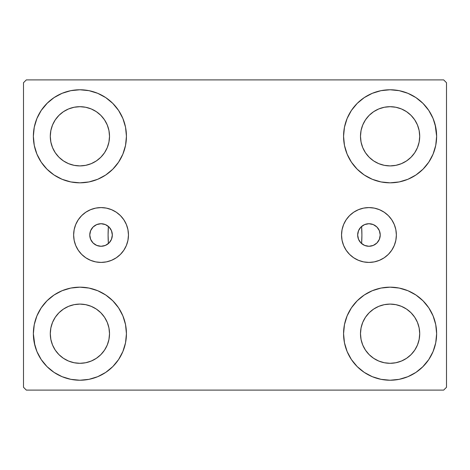 <?xml version="1.0" encoding="UTF-8"?>
<svg xmlns="http://www.w3.org/2000/svg" width="470" height="470" viewBox="0 0 470 470"><rect width="100%" height="100%" fill="white"/><g stroke="black" fill="none" stroke-linecap="round" stroke-linejoin="round"><path stroke-width="0.7" d="M357.67 235A11.28 11.28 0 0 1 368.95 223.72A11.28 11.28 0 0 1 380.23 235L379.372 239.318L376.928 242.978L373.268 245.422L368.95 246.28L364.632 245.422L360.972 242.978L358.528 239.318L357.67 235L358.528 230.682L360.972 227.022L364.632 224.578L368.95 223.72L373.268 224.578L376.928 227.022L379.372 230.682L380.23 235.012A11.28 11.28 0 0 1 368.95 246.28A11.28 11.28 0 0 1 357.67 235M89.77 235A11.28 11.28 0 0 1 101.05 223.72A11.28 11.28 0 0 1 112.33 235L111.472 230.682L109.028 227.022L105.368 224.578L101.05 223.72L96.732 224.578L93.072 227.022L90.628 230.682L89.77 235L90.628 239.318L93.072 242.978L96.732 245.422L101.05 246.28L105.368 245.422L109.028 242.978L111.472 239.318L112.33 235A11.28 11.28 0 0 1 101.05 246.28A11.28 11.28 0 0 1 89.77 235L89.77 234.988M341.537 235A27.413 27.413 0 0 1 368.95 207.587A27.413 27.413 0 0 1 396.363 235L395.834 240.346L394.271 245.487L391.739 250.228L388.332 254.382L384.178 257.789L379.437 260.321L374.296 261.884L368.95 262.413L363.604 261.884L358.463 260.321L353.722 257.789L349.568 254.382L346.161 250.228L343.629 245.487L342.066 240.346L341.537 235L342.066 229.654L343.629 224.513L346.161 219.772L349.568 215.618L353.722 212.211L358.463 209.679L363.604 208.116L368.95 207.587L374.296 208.116L379.437 209.679L384.178 212.211L388.332 215.618L391.739 219.772L394.271 224.513L395.834 229.654L396.363 235A27.413 27.413 0 0 1 368.95 262.413A27.413 27.413 0 0 1 341.537 235M73.637 235A27.413 27.413 0 0 1 101.05 207.587A27.413 27.413 0 0 1 128.463 235L127.934 240.346L126.371 245.487L123.839 250.228L120.432 254.382L116.278 257.789L111.537 260.321L106.396 261.884L101.05 262.413L95.704 261.884L90.563 260.321L85.822 257.789L81.668 254.382L78.261 250.228L75.729 245.487L74.166 240.346L73.637 235L74.166 229.654L75.729 224.513L78.261 219.772L81.668 215.618L85.822 212.211L90.563 209.679L95.704 208.116L101.05 207.587L106.396 208.116L111.537 209.679L116.278 212.211L120.432 215.618L123.839 219.772L126.371 224.513L127.934 229.654L128.463 235A27.413 27.413 0 0 1 101.05 262.413A27.413 27.413 0 0 1 73.637 235M361.312 243.301L361.612 243.566L361.9 235.112L361.612 226.434A126.9 126.9 0 0 1 361.9 235A126.9 126.9 0 0 0 361.612 226.434A126.9 126.9 0 0 1 361.612 243.566L361.612 243.566A126.9 126.9 0 0 0 361.612 226.434L361.312 226.699M34.851 345.356L33.37 333.7A46.53 46.53 0 0 1 79.9 287.17A46.53 46.53 0 0 1 126.43 333.7L125.537 342.777L122.887 351.507L118.587 359.55L112.8 366.6L105.75 372.387L97.707 376.687L88.977 379.337L79.9 380.23L70.823 379.337L62.093 376.687L54.05 372.387L47 366.6L41.213 359.55L36.913 351.507L34.263 342.777L33.37 333.7L34.263 324.623L36.913 315.893L41.213 307.85L47 300.8L54.05 295.013L62.093 290.713L70.823 288.063L79.9 287.17L88.977 288.063L97.707 290.713L105.75 295.013L112.8 300.8L118.587 307.85L122.887 315.893L125.537 324.623L126.43 333.7A46.53 46.53 0 0 1 79.9 380.23A46.53 46.53 0 0 1 33.37 333.7L34.263 324.623M435.149 124.644L436.63 136.3A46.53 46.53 0 0 1 390.1 182.83A46.53 46.53 0 0 1 343.57 136.3A46.53 46.53 0 0 1 390.1 89.77A46.53 46.53 0 0 1 436.63 136.3L435.737 145.377L433.087 154.107L428.787 162.15L423 169.2L415.95 174.987L407.907 179.287L399.177 181.937L390.1 182.83L381.023 181.937L372.293 179.287L364.25 174.987L357.2 169.2L351.413 162.15L347.113 154.107L344.463 145.377L343.57 136.3L344.463 127.223L347.113 118.493L351.413 110.45L357.2 103.4L364.25 97.613L372.293 93.313L381.023 90.663L390.1 89.77L399.177 90.663L407.907 93.313L415.95 97.613L423 103.4L428.787 110.45L433.087 118.493L435.737 127.223L436.63 136.3L435.737 145.377M435.737 324.623L436.63 333.7A46.53 46.53 0 0 1 390.1 380.23A46.53 46.53 0 0 1 343.57 333.7A46.53 46.53 0 0 1 390.1 287.17A46.53 46.53 0 0 1 436.63 333.7L435.737 342.777L433.087 351.507L428.787 359.55L423 366.6L415.95 372.387L407.907 376.687L399.177 379.337L390.1 380.23L381.023 379.337L372.293 376.687L364.25 372.387L357.2 366.6L351.413 359.55L347.113 351.507L344.463 342.777L343.57 333.7L344.463 324.623L347.113 315.893L351.413 307.85L357.2 300.8L364.25 295.013L372.293 290.713L381.023 288.063L390.1 287.17L399.177 288.063L407.907 290.713L415.95 295.013L423 300.8L428.787 307.85L433.087 315.893L435.737 324.623L436.63 333.7L435.737 342.777M34.263 145.377L33.37 136.3A46.53 46.53 0 0 1 79.9 89.77A46.53 46.53 0 0 1 126.43 136.3L125.537 145.377L122.887 154.107L118.587 162.15L112.8 169.2L105.75 174.987L97.707 179.287L88.977 181.937L79.9 182.83L70.823 181.937L62.093 179.287L54.05 174.987L47 169.2L41.213 162.15L36.913 154.107L34.263 145.377L33.37 136.3L34.263 127.223L36.913 118.493L41.213 110.45L47 103.4L54.05 97.613L62.093 93.313L70.823 90.663L79.9 89.77L88.977 90.663L97.707 93.313L105.75 97.613L112.8 103.4L118.587 110.45L122.887 118.493L125.537 127.223L126.43 136.3A46.53 46.53 0 0 1 79.9 182.83A46.53 46.53 0 0 1 33.37 136.3L34.263 127.223M108.1 235A126.9 126.9 0 0 1 108.388 226.434A126.9 126.9 0 0 0 108.388 243.566A126.9 126.9 0 0 1 108.388 226.434L108.1 234.888L108.388 243.566L108.688 243.301M55.278 152.75L58.962 157.238L55.278 152.75L52.546 147.633L50.86 142.075L50.29 136.3A29.61 29.61 0 0 1 79.9 106.69A29.61 29.61 0 0 1 109.51 136.3A29.61 29.61 0 0 1 79.9 165.91A29.61 29.61 0 0 1 50.29 136.3L50.86 130.525L52.546 124.967L50.86 130.525M365.478 350.15L369.162 354.639L365.478 350.15L362.746 345.033L361.06 339.475L360.49 333.7A29.61 29.61 0 0 1 390.1 304.09A29.61 29.61 0 0 1 419.71 333.7A29.61 29.61 0 0 1 390.1 363.31A29.61 29.61 0 0 1 360.49 333.7L361.06 327.925L362.746 322.367L361.06 327.925M365.478 152.75L369.162 157.238L365.478 152.75L362.746 147.633L361.06 142.075L360.49 136.3A29.61 29.61 0 0 1 390.1 106.69A29.61 29.61 0 0 1 419.71 136.3A29.61 29.61 0 0 1 390.1 165.91A29.61 29.61 0 0 1 360.49 136.3L361.06 130.525L362.746 124.967L361.06 130.525M55.278 350.15L58.962 354.639L55.278 350.15L52.546 345.033L50.86 339.475L50.29 333.7A29.61 29.61 0 0 1 79.9 304.09A29.61 29.61 0 0 1 109.51 333.7A29.61 29.61 0 0 1 79.9 363.31A29.61 29.61 0 0 1 50.29 333.7L50.86 327.925L52.546 322.367L50.86 327.925M443.68 79.9L26.32 79.9L23.5 82.72L23.5 387.28L26.32 390.1L443.68 390.1L446.5 387.28L446.5 82.72L443.68 79.9L26.32 79.9L23.5 82.72L23.5 387.28L26.32 390.1L443.68 390.1L446.5 387.28L446.5 82.72L443.68 79.9M47 300.8L54.05 295.013M112.8 366.6L105.75 372.387L99.429 375.935M357.2 103.4L364.25 97.613L370.572 94.065M423 169.2L415.95 174.987M415.95 295.013L423 300.8M54.05 174.987L47 169.2M360.367 227.68L359.767 228.449M359.015 229.654L358.616 230.47M358.093 231.939L357.911 232.685M357.911 237.315L358.093 238.061M358.616 239.53L359.015 240.346M359.767 241.551L360.367 242.32M109.633 242.32L110.233 241.551M110.985 240.346L111.384 239.53M111.907 238.061L112.089 237.315M112.089 232.685L111.907 231.939M111.384 230.47L110.985 229.654M110.233 228.449L109.633 227.68M108.688 226.699L108.059 226.164M41.213 110.45L47.488 102.912M105.75 97.613L112.8 103.4M58.962 157.238L63.45 160.922L58.962 157.238M68.567 163.654L74.125 165.34L68.567 163.654L63.45 160.922M96.35 160.922L100.838 157.238L104.522 152.75L100.838 157.238L96.35 160.922L91.233 163.654L85.675 165.34L79.9 165.91L74.125 165.34M107.254 147.633L108.94 142.075L107.254 147.633L104.522 152.75M104.522 119.85L100.838 115.362L96.35 111.678L100.838 115.362L104.522 119.85L107.254 124.967L108.94 130.525L109.51 136.3L108.94 142.075M91.233 108.946L85.675 107.26L91.233 108.946L96.35 111.678M63.45 111.678L58.962 115.362L55.278 119.85L58.962 115.362L63.45 111.678L68.567 108.946L74.125 107.26L79.9 106.69L85.675 107.26M428.787 359.55L422.512 367.088M364.25 372.387L357.2 366.6M369.162 354.639L373.65 358.322L369.162 354.639M378.767 361.054L384.325 362.74L378.767 361.054L373.65 358.322M406.55 358.322L411.038 354.639L414.722 350.15L411.038 354.639L406.55 358.322L401.433 361.054L395.875 362.74L390.1 363.31L384.325 362.74M417.454 345.033L419.14 339.475L417.454 345.033L414.722 350.15M414.722 317.25L411.038 312.762L406.55 309.078L411.038 312.762L414.722 317.25L417.454 322.367L419.14 327.925L419.71 333.7L419.14 339.475M401.433 306.346L395.875 304.66L401.433 306.346L406.55 309.078M373.65 309.078L369.162 312.762L365.478 317.25L369.162 312.762L373.65 309.078L378.767 306.346L384.325 304.66L390.1 304.09L395.875 304.66M428.787 110.45L424.028 104.458M369.162 157.238L373.65 160.922L369.162 157.238M378.767 163.654L384.325 165.34L378.767 163.654L373.65 160.922M406.55 160.922L411.038 157.238L414.722 152.75L411.038 157.238L406.55 160.922L401.433 163.654L395.875 165.34L390.1 165.91L384.325 165.34M417.454 147.633L419.14 142.075L417.454 147.633L414.722 152.75M414.722 119.85L411.038 115.362L406.55 111.678L411.038 115.362L414.722 119.85L417.454 124.967L419.14 130.525L419.71 136.3L419.14 142.075M401.433 108.946L395.875 107.26L401.433 108.946L406.55 111.678M373.65 111.678L369.162 115.362L365.478 119.85L369.162 115.362L373.65 111.678L378.767 108.946L384.325 107.26L390.1 106.69L395.875 107.26M41.213 359.55L45.972 365.543M58.962 354.639L63.45 358.322L58.962 354.639M68.567 361.054L74.125 362.74L68.567 361.054L63.45 358.322M96.35 358.322L100.838 354.639L104.522 350.15L100.838 354.639L96.35 358.322L91.233 361.054L85.675 362.74L79.9 363.31L74.125 362.74M107.254 345.033L108.94 339.475L107.254 345.033L104.522 350.15M104.522 317.25L100.838 312.762L96.35 309.078L100.838 312.762L104.522 317.25L107.254 322.367L108.94 327.925L109.51 333.7L108.94 339.475M91.233 306.346L85.675 304.66L91.233 306.346L96.35 309.078M63.45 309.078L58.962 312.762L55.278 317.25L58.962 312.762L63.45 309.078L68.567 306.346L74.125 304.66L79.9 304.09L85.675 304.66M54.05 97.613L52.793 98.483M47 103.4L45.972 104.458M52.546 124.967L55.278 119.85M415.95 372.387L417.207 371.517M423 366.6L424.028 365.543M362.746 322.367L365.478 317.25M423 103.4L422.512 102.912M347.113 118.493L346.038 121.348M428.787 162.15L429.645 160.816M362.746 124.967L365.478 119.85M41.213 307.85L40.355 309.184M47 366.6L47.488 367.088M122.887 351.507L123.963 348.652M52.546 322.367L55.278 317.25M95.704 208.116L101.05 207.587M111.537 209.679L116.278 212.211M106.396 261.884L101.05 262.413M95.704 261.884L94.693 261.661M363.604 261.884L368.95 262.413M374.296 261.884L375.307 261.661M374.296 208.116L368.95 207.587M358.463 209.679L353.722 212.211M346.161 219.772L345.673 220.524M108.388 226.434A126.9 126.9 0 0 0 108.388 243.566L108.059 243.836M106.032 245.117L105.562 245.34M102.854 246.133L102.166 246.227M99.84 246.215L99.194 246.127M96.491 245.317L95.962 245.07M93.982 243.789L93.43 243.319M91.597 241.157L91.392 240.828M90.346 238.56L90.128 237.826M90.128 232.174L90.346 231.44M91.392 229.172L91.597 228.843M93.43 226.681L93.982 226.211M95.962 224.93L96.491 224.684M99.194 223.873L99.84 223.785M102.166 223.773L102.854 223.867M105.562 224.66L106.032 224.883M361.941 243.836L361.612 243.566A126.9 126.9 0 0 0 361.612 226.434L361.941 226.164M363.968 224.883L364.438 224.66M367.146 223.867L367.834 223.773M370.16 223.785L370.806 223.873M373.509 224.684L374.038 224.93M376.018 226.211L376.57 226.681M378.403 228.843L378.609 229.172M379.654 231.44L379.872 232.174M379.872 237.826L379.654 238.56M378.609 240.828L378.403 241.157M376.57 243.319L376.018 243.789M374.038 245.07L373.509 245.317M370.806 246.127L370.16 246.215M367.834 246.227L367.146 246.133M364.438 245.34L363.968 245.117"/></g></svg>

